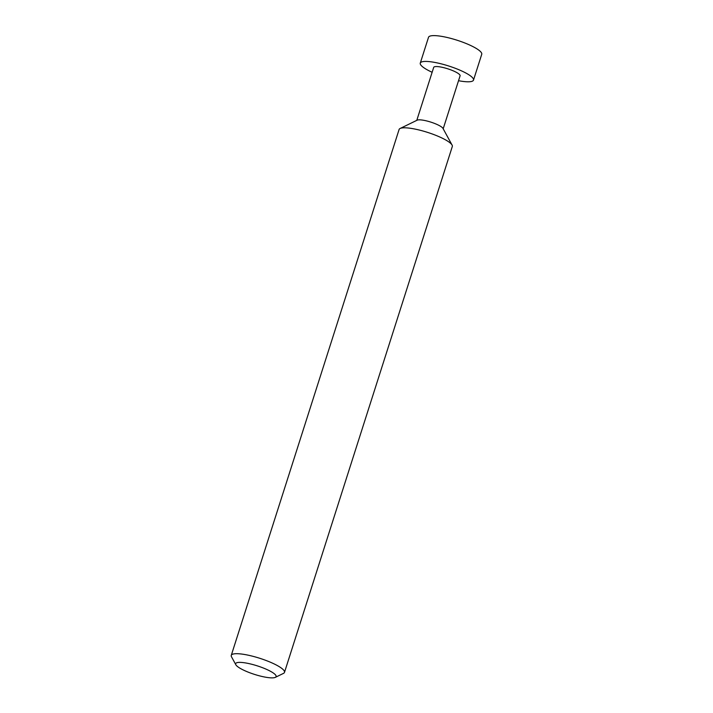 <?xml version="1.0" encoding="UTF-8"?>
<svg xmlns="http://www.w3.org/2000/svg" width="713" height="713" viewBox="0 0 713 713"><rect width="100%" height="100%" fill="white"/><g stroke="black" fill="none" stroke-linecap="round" stroke-linejoin="round"><path stroke-width="1.07" d="M432.131 72.28A27.941 5.9 17.7 0 1 422.274 66.514A27.941 5.9 17.7 0 1 420.278 63.109A27.941 5.9 17.7 0 1 442.541 64.188A27.941 5.9 17.7 0 1 471.507 76.701A27.941 5.9 17.7 0 1 473.503 80.097A27.941 5.9 17.7 0 1 458.53 80.703M473.503 80.097L481.738 54.295A27.941 5.9 -162.3 0 0 479.742 50.89A27.941 5.9 -162.3 0 0 450.776 38.377A27.941 5.9 -162.3 0 0 428.513 37.308L420.278 63.109M235.834 664.748L231.502 656.807A27.941 5.9 17.7 0 1 231.262 655.39L399.093 129.499A27.941 5.9 17.7 0 1 400.109 128.483L417.194 120.167A13.859 2.932 17.7 0 1 429.164 121.602A13.859 2.932 17.7 0 1 442.105 127.404A13.859 2.932 17.7 0 1 442.969 128.393L452.078 145.069A27.941 5.9 17.7 0 1 452.318 146.486L284.487 672.377A27.941 5.9 17.7 0 1 283.471 673.393L275.334 677.35A21.23 4.483 -162.3 0 0 274.594 673.99A21.23 4.483 -162.3 0 0 250.415 663.937A21.23 4.483 -162.3 0 0 235.834 664.748A21.23 4.483 -162.3 0 0 237.171 666.254A21.23 4.483 -162.3 0 0 256.992 675.158A21.23 4.483 -162.3 0 0 275.334 677.35M416.784 120.363L433.691 67.396A13.859 2.932 17.7 0 1 444.734 67.922A13.859 2.932 17.7 0 1 459.101 74.134A13.859 2.932 17.7 0 1 460.09 75.819L443.192 128.786M400.109 128.483A27.941 5.9 17.7 0 1 424.244 131.37A27.941 5.9 17.7 0 1 450.322 143.081A27.941 5.9 17.7 0 1 452.078 145.069M231.262 655.39A27.941 5.9 17.7 0 1 253.516 656.459A27.941 5.9 17.7 0 1 282.491 668.972A27.941 5.9 17.7 0 1 284.487 672.377"/></g></svg>
